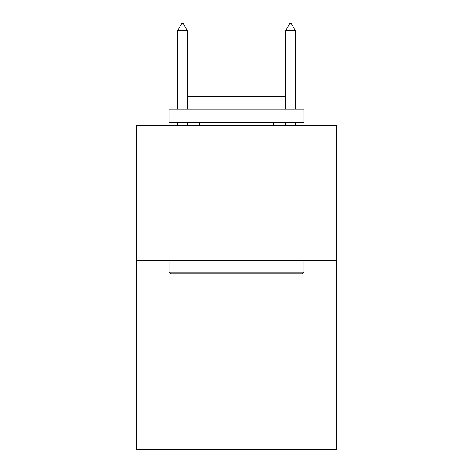<?xml version="1.0" encoding="UTF-8"?>
<svg xmlns="http://www.w3.org/2000/svg" width="473" height="473" viewBox="0 0 473 473"><rect width="100%" height="100%" fill="white"/><g stroke="black" fill="none" stroke-linecap="round" stroke-linejoin="round"><path stroke-width="0.71" d="M336.415 260.316L336.415 449.35L136.585 449.35L136.585 125.298L336.415 125.298L336.415 260.316L136.585 260.316M170.611 273.82L168.991 272.2L304.009 272.2L302.389 273.82L170.611 273.82M304.009 109.092L304.009 122.596L168.991 122.596L168.991 109.092L304.009 109.092M187.893 109.092L187.893 96.669L285.107 96.669L285.107 109.092M304.009 260.316L304.009 272.2M168.991 260.316L168.991 272.2M273.228 122.596L273.228 125.298M199.772 122.596L199.772 125.298M187.349 30.674L183.299 23.65L181.679 23.65L177.629 30.674L187.349 30.674L187.349 109.092M187.349 122.596L187.349 125.298M177.629 30.674L177.629 109.092M177.629 122.596L177.629 125.298M289.701 23.65L291.321 23.65L295.371 30.674L285.651 30.674L289.701 23.65M295.371 125.298L295.371 122.596M295.371 109.092L295.371 30.674M285.651 125.298L285.651 122.596M285.651 109.092L285.651 30.674"/></g></svg>
